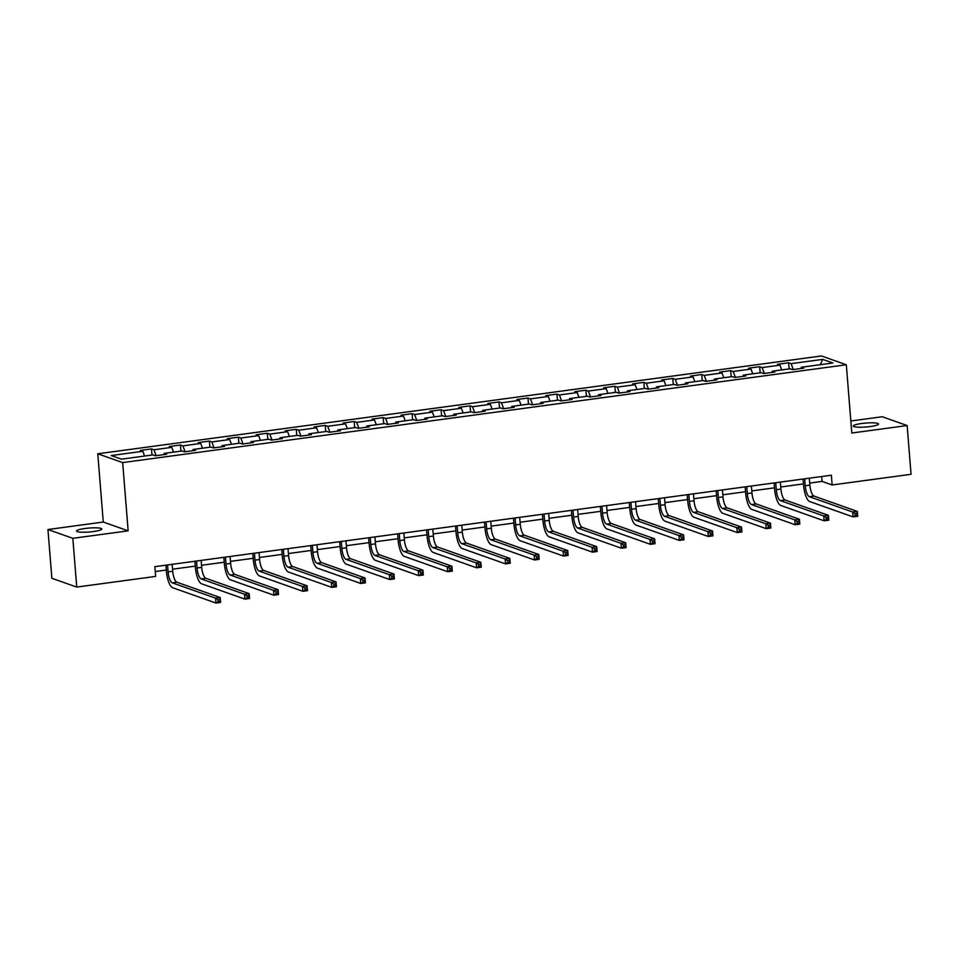<?xml version="1.0" encoding="UTF-8"?>
<svg xmlns="http://www.w3.org/2000/svg" width="959" height="959" viewBox="0 0 959 959"><rect width="100%" height="100%" fill="white"/><g stroke="black" fill="none" stroke-linecap="round" stroke-linejoin="round"><path stroke-width="1.44" d="M93.467 531.55A12.671 1.966 -4.6 0 0 101.798 529.02A12.671 1.966 -4.6 0 0 84.86 528.505A12.671 1.966 -4.6 0 0 76.528 531.046A12.671 1.966 -4.6 0 0 93.467 531.55M870.221 426.551A12.671 1.966 -4.6 0 0 878.552 424.022A12.671 1.966 -4.6 0 0 861.614 423.506A12.671 1.966 -4.6 0 0 853.282 426.048A12.671 1.966 -4.6 0 0 870.221 426.551M47.95 529.524L72.824 538.323L128.146 530.842L103.272 522.044L47.95 529.524L51.87 578.277L76.744 587.076L155.646 576.407L154.855 566.661L831.369 475.208L832.148 484.966L911.05 474.297L907.13 425.544L882.256 416.745L850.837 420.989M103.272 522.044L97.782 453.787L821.443 355.957L846.317 364.768L122.656 462.586L97.782 453.787M822.642 359.385L791.079 363.653L788.622 362.778L777.485 364.288L779.943 365.151L762.117 367.561L759.672 366.698L748.523 368.196L750.981 369.071L733.155 371.481L730.71 370.606L719.562 372.116L722.019 372.979L704.194 375.389L701.748 374.525L690.6 376.036L693.057 376.899L675.232 379.308L672.786 378.445L661.638 379.944L664.096 380.819L646.27 383.228L643.825 382.353L632.676 383.864L635.134 384.727L617.308 387.136L614.863 386.273L603.726 387.772L606.172 388.647L588.346 391.056L585.901 390.181L574.765 391.692L577.21 392.555L559.397 394.964L556.939 394.101L545.803 395.611L548.248 396.475L530.435 398.884L527.977 398.021L516.841 399.519L519.287 400.394L501.473 402.804L499.016 401.929L487.879 403.439L490.325 404.302L472.511 406.712L470.054 405.849L458.917 407.347L461.363 408.222L443.549 410.632L441.092 409.757L429.956 411.267L432.413 412.13L414.588 414.54L412.13 413.677L400.994 415.175L403.451 416.05L385.626 418.46L383.168 417.585L372.032 419.095L374.489 419.958L356.664 422.368L354.207 421.504L343.07 423.015L345.528 423.878L327.702 426.287L325.245 425.424L314.108 426.923L316.566 427.798L298.74 430.207L296.283 429.332L285.147 430.843L287.604 431.706L269.779 434.115L267.321 433.252L256.185 434.751L258.642 435.626L240.817 438.035L238.359 437.16L227.223 438.671L229.68 439.534L211.855 441.943L209.398 441.08L198.261 442.59L200.719 443.454L182.893 445.863L180.436 444.988L169.299 446.498L171.757 447.362L153.931 449.771L151.486 448.908L140.338 450.418L142.795 451.281L111.232 455.549L121.457 459.169L153.008 454.902L155.466 455.765L166.602 454.254L164.157 453.391L181.97 450.982L184.428 451.845L195.564 450.346L193.107 449.471L210.932 447.062L213.389 447.937L224.526 446.426L222.068 445.563L239.894 443.154L242.351 444.017L253.488 442.519L251.03 441.643L268.856 439.234L271.313 440.109L282.449 438.599L279.992 437.736L297.817 435.326L300.275 436.189L311.411 434.691L308.954 433.816L326.779 431.406L329.237 432.281L340.373 430.771L337.916 429.908L355.741 427.498L358.198 428.361L369.335 426.851L366.877 425.988L384.703 423.578L387.16 424.441L398.297 422.943L395.839 422.068L413.665 419.658L416.122 420.533L427.258 419.023L424.801 418.16L442.626 415.75L445.084 416.614L456.22 415.115L453.763 414.24L471.588 411.831L474.034 412.706L485.182 411.195L482.725 410.332L500.55 407.923L502.995 408.786L514.144 407.287L511.686 406.412L529.512 404.003L531.957 404.878L543.106 403.367L540.648 402.504L558.474 400.095L560.919 400.958L572.067 399.447L569.61 398.584L587.435 396.175L589.881 397.038L601.017 395.54L598.572 394.664L616.397 392.255L618.843 393.13L629.979 391.62L627.534 390.757L645.359 388.347L647.804 389.21L658.941 387.712L656.495 386.837L674.309 384.427L676.766 385.302L687.903 383.792L685.457 382.929L703.271 380.519L705.728 381.382L716.864 379.872L714.419 379.009L732.232 376.599L734.69 377.462L745.826 375.964L743.381 375.089L761.194 372.679L763.652 373.554L774.788 372.044L772.343 371.181L790.156 368.771L792.614 369.635L803.75 368.136L801.292 367.261L832.856 362.993L822.642 359.385L820.413 364.684M163.773 454.638L164.157 453.391M153.931 449.771L156.173 455.669M171.757 447.362L173.555 452.121M192.735 450.73L193.107 449.471M182.893 445.863L185.123 451.761M200.719 443.454L202.517 448.201M221.697 446.81L222.068 445.563M211.855 441.943L214.085 447.841M229.68 439.534L231.479 444.293M250.659 442.902L251.03 441.643M240.817 438.035L243.047 443.921M258.642 435.626L260.44 440.373M279.62 438.982L279.992 437.736M269.779 434.115L272.008 440.013M287.604 431.706L289.402 436.465M308.582 435.062L308.954 433.816M298.74 430.207L300.97 436.093M316.566 427.798L318.364 432.545M337.544 431.154L337.916 429.908M327.702 426.287L329.932 432.185M345.528 423.878L347.326 428.625M366.506 427.234L366.877 425.988M356.664 422.368L358.894 428.265M374.489 419.958L376.288 424.717M395.468 423.327L395.839 422.068M385.626 418.46L387.856 424.358M403.451 416.05L405.249 420.797M424.429 419.407L424.801 418.16M414.588 414.54L416.817 420.438M432.413 412.13L434.211 416.889M453.391 415.499L453.763 414.24M443.549 410.632L445.779 416.518M461.363 408.222L463.173 412.969M482.353 411.579L482.725 410.332M472.511 406.712L474.741 412.61M490.325 404.302L492.135 409.061M511.315 407.659L511.686 406.412M501.473 402.804L503.703 408.69M519.287 400.394L521.097 405.142M540.277 403.751L540.648 402.504M530.435 398.884L532.665 404.782M548.248 396.475L550.058 401.222M569.226 399.831L569.61 398.584M559.397 394.964L561.626 400.862M577.21 392.555L579.02 397.314M598.188 395.923L598.572 394.664M588.346 391.056L590.588 396.942M606.172 388.647L607.97 393.394M627.15 392.003L627.534 390.757M617.308 387.136L619.55 393.034M635.134 384.727L636.932 389.486M656.112 388.095L656.495 386.837M646.27 383.228L648.512 389.114M664.096 380.819L665.894 385.566M685.074 384.175L685.457 382.929M675.232 379.308L677.474 385.206M693.057 376.899L694.855 381.658M714.035 380.255L714.419 379.009M704.194 375.389L706.435 381.286M722.019 372.979L723.817 377.738M742.997 376.348L743.381 375.089M733.155 371.481L735.397 377.378M750.981 369.071L752.779 373.818M771.959 372.428L772.343 371.181M762.117 367.561L764.347 373.459M779.943 365.151L781.741 369.91M800.921 368.52L801.292 367.261M791.079 363.653L793.309 369.539M72.824 538.323L76.744 587.076M128.146 530.842L122.656 462.586M846.317 364.768L851.808 433.024L907.13 425.544M809.72 483.072L822.067 481.394L832.148 484.966M155.25 571.54L166.315 570.042M172.572 569.19L195.276 566.122M201.534 565.283L224.238 562.214M230.496 561.363L253.2 558.294M259.457 557.455L282.162 554.386M288.407 553.535L311.124 550.466M317.369 549.615L340.073 546.546M346.331 545.707L369.035 542.638M375.293 541.787L397.997 538.718M404.254 537.879L426.959 534.81M433.216 533.959L455.921 530.89M462.178 530.051L484.882 526.971M491.14 526.131L513.844 523.063M520.102 522.211L542.806 519.143M549.063 518.304L571.768 515.235M578.025 514.384L600.73 511.315M606.987 510.476L629.691 507.407M635.949 506.556L658.653 503.487M664.911 502.636L687.615 499.567M693.872 498.728L716.577 495.659M722.834 494.808L745.539 491.739M751.796 490.9L774.5 487.831M780.758 486.98L803.462 483.911M142.795 451.281L144.593 456.04M821.671 476.527L822.067 481.394M788.622 362.778L789.125 368.915M759.672 366.698L760.163 372.823M730.71 370.606L731.202 376.743M701.748 374.525L702.24 380.651M672.786 378.445L673.278 384.571M643.825 382.353L644.316 388.491M614.863 386.273L615.354 392.399M585.901 390.181L586.393 396.319M556.939 394.101L557.431 400.227M527.977 398.021L528.469 404.147M499.016 401.929L499.507 408.054M470.054 405.849L470.545 411.974M441.092 409.757L441.584 415.894M412.13 413.677L412.622 419.802M383.168 417.585L383.66 423.722M354.207 421.504L354.698 427.63M325.245 425.424L325.736 431.55M296.283 429.332L296.775 435.458M267.321 433.252L267.813 439.378M238.359 437.16L238.863 443.298M209.398 441.08L209.901 447.206M180.436 444.988L180.939 451.126M151.486 448.908L151.978 455.034M804.685 478.817L805.236 485.769A9.902 3.213 -97.7 0 0 809.384 496.702L852.707 512.034L857.346 511.411L857.742 516.278L853.102 516.913L809.78 501.581A14.853 4.819 82.3 0 1 803.558 485.17L803.067 479.044M809.324 478.193L809.887 485.134A9.902 3.213 -97.7 0 0 814.023 496.079L857.346 511.411L856.95 513.365L855.092 513.616L855.248 515.57L857.106 515.319L856.95 513.365M855.248 515.57L853.102 516.913L852.707 512.034L855.092 513.616M857.106 515.319L857.742 516.278M775.723 482.737L776.275 489.677A9.902 3.213 -97.7 0 0 780.422 500.622L823.745 515.954L828.384 515.319L828.78 520.198L824.141 520.821L780.818 505.501A14.853 4.819 82.3 0 1 774.596 489.09L774.105 482.952M780.362 482.113L780.926 489.054A9.902 3.213 -97.7 0 0 785.061 499.999L828.384 515.319L827.989 517.285L826.131 517.536L826.286 519.478L828.144 519.227L827.989 517.285M826.286 519.478L824.141 520.821L823.745 515.954L826.131 517.536M828.144 519.227L828.78 520.198M746.761 486.645L747.313 493.597A9.902 3.213 -97.7 0 0 751.46 504.53L794.783 519.862L799.422 519.239L799.818 524.117L795.179 524.741L751.856 509.409A14.853 4.819 82.3 0 1 745.634 492.998L745.143 486.872M751.4 486.021L751.964 492.974A9.902 3.213 -97.7 0 0 756.1 503.907L799.422 519.239L799.027 521.193L797.169 521.444L797.325 523.398L799.183 523.146L799.027 521.193M797.325 523.398L795.179 524.741L794.783 519.862L797.169 521.444M799.183 523.146L799.818 524.117M717.8 490.564L718.351 497.505A9.902 3.213 -97.7 0 0 722.499 508.45L765.821 523.782L770.473 523.146L770.856 528.025L766.217 528.649L722.894 513.329A14.853 4.819 82.3 0 1 716.673 496.918L716.181 490.78M722.439 489.941L723.002 496.882A9.902 3.213 -97.7 0 0 727.138 507.826L770.473 523.146L770.065 525.112L768.207 525.364L768.363 527.318L770.221 527.066L770.065 525.112M768.363 527.318L766.217 528.649L765.821 523.782L768.207 525.364M770.221 527.066L770.856 528.025M688.838 494.484L689.401 501.425A9.902 3.213 -97.7 0 0 693.537 512.37L736.86 527.69L741.511 527.066L741.894 531.945L737.255 532.569L693.932 517.237A14.853 4.819 82.3 0 1 687.711 500.826L687.219 494.7M693.477 493.849L694.04 500.802A9.902 3.213 -97.7 0 0 698.188 511.734L741.511 527.066L741.103 529.032L739.245 529.272L739.401 531.226L741.259 530.974L741.103 529.032M739.401 531.226L737.255 532.569L736.86 527.69L739.245 529.272M741.259 530.974L741.894 531.945M659.876 498.392L660.439 505.345A9.902 3.213 -97.7 0 0 664.575 516.278L707.898 531.61L712.549 530.986L712.933 535.853L708.293 536.489L664.971 521.157A14.853 4.819 82.3 0 1 658.749 504.746L658.258 498.608M664.515 497.769L665.078 504.71A9.902 3.213 -97.7 0 0 669.226 515.654L712.549 530.986L712.141 532.94L710.283 533.192L710.439 535.146L712.297 534.894L712.141 532.94M710.439 535.146L708.293 536.489L707.898 531.61L710.283 533.192M712.297 534.894L712.933 535.853M630.914 502.312L631.478 509.253A9.902 3.213 -97.7 0 0 635.613 520.198L678.936 535.53L683.587 534.894L683.971 539.773L679.332 540.397L636.009 525.076A14.853 4.819 82.3 0 1 629.787 508.666L629.296 502.528M635.553 501.677L636.117 508.63A9.902 3.213 -97.7 0 0 640.264 519.562L683.587 534.894L683.18 536.86L681.322 537.112L681.477 539.054L683.335 538.802L683.18 536.86M681.477 539.054L679.332 540.397L678.936 535.53L681.322 537.112M683.335 538.802L683.971 539.773M601.952 506.22L602.516 513.173A9.902 3.213 -97.7 0 0 606.651 524.105L649.986 539.438L654.625 538.814L655.009 543.681L650.37 544.316L607.047 528.984A14.853 4.819 82.3 0 1 600.825 512.574L600.334 506.448M606.591 505.597L607.155 512.538A9.902 3.213 -97.7 0 0 611.303 523.482L654.625 538.814L654.218 540.768L652.36 541.02L652.516 542.974L654.374 542.722L654.218 540.768M652.516 542.974L650.37 544.316L649.986 539.438L652.36 541.02M654.374 542.722L655.009 543.681M572.991 510.14L573.554 517.081A9.902 3.213 -97.7 0 0 577.702 528.025L621.024 543.357L625.664 542.722L626.047 547.601L621.408 548.224L578.085 532.904A14.853 4.819 82.3 0 1 571.876 516.493L571.372 510.356M577.63 509.517L578.193 516.457A9.902 3.213 -97.7 0 0 582.341 527.402L625.664 542.722L625.256 544.688L623.398 544.94L623.566 546.882L625.412 546.642L625.256 544.688M623.566 546.882L621.408 548.224L621.024 543.357L623.398 544.94M625.412 546.642L626.047 547.601M544.029 514.06L544.592 521.001A9.902 3.213 -97.7 0 0 548.74 531.945L592.063 547.265L596.702 546.642L597.097 551.521L592.446 552.144L549.123 536.812A14.853 4.819 82.3 0 1 542.914 520.401L542.41 514.276M548.668 513.425L549.231 520.377A9.902 3.213 -97.7 0 0 553.379 531.31L596.702 546.642L596.294 548.596L594.436 548.848L594.604 550.802L596.45 550.55L596.294 548.596M594.604 550.802L592.446 552.144L592.063 547.265L594.436 548.848M596.45 550.55L597.097 551.521M515.067 517.968L515.63 524.909A9.902 3.213 -97.7 0 0 519.778 535.853L563.101 551.185L567.74 550.55L568.136 555.429L563.484 556.064L520.162 540.732A14.853 4.819 82.3 0 1 513.952 524.321L513.449 518.184M519.706 517.345L520.269 524.285A9.902 3.213 -97.7 0 0 524.417 535.23L567.74 550.55L567.332 552.516L565.486 552.768L565.642 554.722L567.488 554.47L567.332 552.516M565.642 554.722L563.484 556.064L563.101 551.185L565.486 552.768M567.488 554.47L568.136 555.429M486.105 521.888L486.669 528.829A9.902 3.213 -97.7 0 0 490.816 539.773L534.139 555.093L538.778 554.47L539.174 559.349L534.523 559.972L491.2 544.64A14.853 4.819 82.3 0 1 484.99 528.229L484.499 522.104M490.744 521.252L491.308 528.205A9.902 3.213 -97.7 0 0 495.455 539.138L538.778 554.47L538.371 556.436L536.525 556.688L536.68 558.629L538.538 558.378L538.371 556.436M536.68 558.629L534.523 559.972L534.139 555.093L536.525 556.688M538.538 558.378L539.174 559.349M457.143 525.796L457.707 532.748A9.902 3.213 -97.7 0 0 461.854 543.681L505.177 559.013L509.816 558.39L510.212 563.257L505.561 563.892L462.238 548.56A14.853 4.819 82.3 0 1 456.028 532.149L455.537 526.011M461.782 525.172L462.346 532.113A9.902 3.213 -97.7 0 0 466.494 543.058L509.816 558.39L509.421 560.344L507.563 560.595L507.719 562.549L509.577 562.298L509.421 560.344M507.719 562.549L505.561 563.892L505.177 559.013L507.563 560.595M509.577 562.298L510.212 563.257M428.182 529.716L428.745 536.656A9.902 3.213 -97.7 0 0 432.893 547.601L476.215 562.933L480.855 562.298L481.25 567.177L476.611 567.8L433.288 552.48A14.853 4.819 82.3 0 1 427.067 536.069L426.575 529.931M432.833 529.092L433.384 536.033A9.902 3.213 -97.7 0 0 437.532 546.978L480.855 562.298L480.459 564.264L478.601 564.515L478.757 566.457L480.615 566.206L480.459 564.264M478.757 566.457L476.611 567.8L476.215 562.933L478.601 564.515M480.615 566.206L481.25 567.177M399.22 533.624L399.783 540.576A9.902 3.213 -97.7 0 0 403.931 551.509L447.254 566.841L451.893 566.218L452.288 571.096L447.649 571.72L404.326 556.388A14.853 4.819 82.3 0 1 398.105 539.977L397.613 533.851M403.871 533L404.422 539.941A9.902 3.213 -97.7 0 0 408.57 550.886L451.893 566.218L451.497 568.172L449.639 568.423L449.795 570.377L451.653 570.125L451.497 568.172M449.795 570.377L447.649 571.72L447.254 566.841L449.639 568.423M451.653 570.125L452.288 571.096M370.258 537.543L370.821 544.484A9.902 3.213 -97.7 0 0 374.969 555.429L418.292 570.761L422.931 570.125L423.327 575.004L418.687 575.628L375.365 560.308A14.853 4.819 82.3 0 1 369.143 543.897L368.652 537.759M374.909 536.92L375.46 543.861A9.902 3.213 -97.7 0 0 379.608 554.805L422.931 570.125L422.535 572.091L420.677 572.343L420.833 574.297L422.691 574.045L422.535 572.091M420.833 574.297L418.687 575.628L418.292 570.761L420.677 572.343M422.691 574.045L423.327 575.004M341.296 541.463L341.86 548.404A9.902 3.213 -97.7 0 0 346.007 559.349L389.33 574.669L393.969 574.045L394.365 578.924L389.726 579.548L346.403 564.216A14.853 4.819 82.3 0 1 340.181 547.805L339.69 541.679M345.947 540.828L346.499 547.781A9.902 3.213 -97.7 0 0 350.646 558.713L393.969 574.045L393.574 575.999L391.716 576.251L391.871 578.205L393.729 577.953L393.574 575.999M391.871 578.205L389.726 579.548L389.33 574.669L391.716 576.251M393.729 577.953L394.365 578.924M312.346 545.371L312.898 552.324A9.902 3.213 -97.7 0 0 317.045 563.257L360.368 578.589L365.007 577.965L365.403 582.832L360.764 583.468L317.441 568.136A14.853 4.819 82.3 0 1 311.219 551.725L310.728 545.587M316.985 544.748L317.537 551.689A9.902 3.213 -97.7 0 0 321.685 562.633L365.007 577.965L364.612 579.919L362.754 580.171L362.91 582.125L364.768 581.873L364.612 579.919M362.91 582.125L360.764 583.468L360.368 578.589L362.754 580.171M364.768 581.873L365.403 582.832M283.385 549.291L283.936 556.232A9.902 3.213 -97.7 0 0 288.084 567.177L331.406 582.497L336.046 581.873L336.441 586.752L331.802 587.376L288.479 572.043A14.853 4.819 82.3 0 1 282.258 555.645L281.766 549.507M288.024 548.656L288.575 555.609A9.902 3.213 -97.7 0 0 292.723 566.541L336.046 581.873L335.65 583.839L333.792 584.091L333.948 586.033L335.806 585.781L335.65 583.839M333.948 586.033L331.802 587.376L331.406 582.497L333.792 584.091M335.806 585.781L336.441 586.752M254.423 553.199L254.974 560.152A9.902 3.213 -97.7 0 0 259.122 571.084L302.445 586.417L307.084 585.793L307.479 590.66L302.84 591.295L259.517 575.963A14.853 4.819 82.3 0 1 253.296 559.553L252.804 553.427M259.062 552.576L259.613 559.517A9.902 3.213 -97.7 0 0 263.761 570.461L307.084 585.793L306.688 587.747L304.83 587.999L304.986 589.953L306.844 589.701L306.688 587.747M304.986 589.953L302.84 591.295L302.445 586.417L304.83 587.999M306.844 589.701L307.479 590.66M225.461 557.119L226.012 564.06A9.902 3.213 -97.7 0 0 230.16 575.004L273.483 590.336L278.122 589.701L278.518 594.58L273.878 595.203L230.556 579.883A14.853 4.819 82.3 0 1 224.334 563.472L223.843 557.335M230.1 556.496L230.651 563.436A9.902 3.213 -97.7 0 0 234.799 574.381L278.122 589.701L277.726 591.667L275.868 591.919L276.024 593.861L277.882 593.609L277.726 591.667M276.024 593.861L273.878 595.203L273.483 590.336L275.868 591.919M277.882 593.609L278.518 594.58M196.499 561.027L197.051 567.98A9.902 3.213 -97.7 0 0 201.198 578.924L244.521 594.244L249.16 593.621L249.556 598.5L244.917 599.123L201.594 583.791A14.853 4.819 82.3 0 1 195.372 567.38L194.881 561.255M201.138 560.404L201.702 567.356A9.902 3.213 -97.7 0 0 205.837 578.289L249.16 593.621L248.765 595.575L246.907 595.827L247.062 597.781L248.92 597.529L248.765 595.575M247.062 597.781L244.917 599.123L244.521 594.244L246.907 595.827M248.92 597.529L249.556 598.5M167.537 564.947L168.089 571.888A9.902 3.213 -97.7 0 0 172.236 582.832L215.559 598.164L220.198 597.529L220.594 602.408L215.955 603.043L172.632 587.711A14.853 4.819 82.3 0 1 166.41 571.3L165.919 565.163M172.176 564.324L172.74 571.264A9.902 3.213 -97.7 0 0 176.876 582.209L220.198 597.529L219.803 599.495L217.945 599.747L218.101 601.701L219.959 601.449L219.803 599.495M218.101 601.701L215.955 603.043L215.559 598.164L217.945 599.747M219.959 601.449L220.594 602.408M809.887 485.134L805.236 485.769M814.023 496.079L809.384 496.702M780.926 489.054L776.275 489.677M785.061 499.999L780.422 500.622M751.964 492.974L747.313 493.597M756.1 503.907L751.46 504.53M723.002 496.882L718.351 497.505M727.138 507.826L722.499 508.45M694.04 500.802L689.401 501.425M698.188 511.734L693.537 512.37M665.078 504.71L660.439 505.345M669.226 515.654L664.575 516.278M636.117 508.63L631.478 509.253M640.264 519.562L635.613 520.198M607.155 512.538L602.516 513.173M611.303 523.482L606.651 524.105M578.193 516.457L573.554 517.081M582.341 527.402L577.702 528.025M549.231 520.377L544.592 521.001M553.379 531.31L548.74 531.945M520.269 524.285L515.63 524.909M524.417 535.23L519.778 535.853M491.308 528.205L486.669 528.829M495.455 539.138L490.816 539.773M462.346 532.113L457.707 532.748M466.494 543.058L461.854 543.681M433.384 536.033L428.745 536.656M437.532 546.978L432.893 547.601M404.422 539.941L399.783 540.576M408.57 550.886L403.931 551.509M375.46 543.861L370.821 544.484M379.608 554.805L374.969 555.429M346.499 547.781L341.86 548.404M350.646 558.713L346.007 559.349M317.537 551.689L312.898 552.324M321.685 562.633L317.045 563.257M288.575 555.609L283.936 556.232M292.723 566.541L288.084 567.177M259.613 559.517L254.974 560.152M263.761 570.461L259.122 571.084M230.651 563.436L226.012 564.06M234.799 574.381L230.16 575.004M201.702 567.356L197.051 567.98M205.837 578.289L201.198 578.924M172.74 571.264L168.089 571.888M176.876 582.209L172.236 582.832"/></g></svg>
